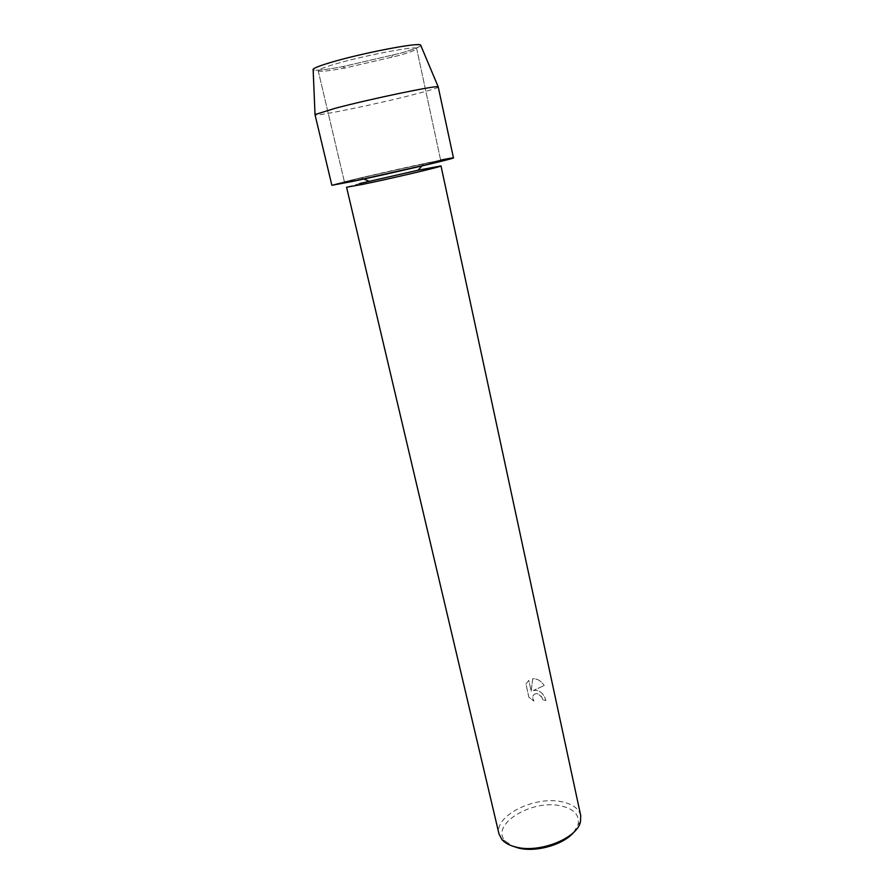 <?xml version="1.0" encoding="UTF-8"?>
<svg xmlns="http://www.w3.org/2000/svg" width="894" height="894" viewBox="0 0 894 894"><rect width="100%" height="100%" fill="white"/><g stroke="black" fill="none" stroke-linecap="round" stroke-linejoin="round"><path stroke-width="0.67" stroke-dasharray="4.47 3.35" d="M398.825 55.529L345.129 68.011C328.411 71.062 319.437 71.989 318.208 70.771C318.175 69.676 323.494 67.553 334.177 64.368C363.355 55.607 418.448 45.158 416.671 48.589C416.459 49.829 410.514 52.143 398.825 55.529L345.129 68.011C328.411 71.062 319.437 71.989 318.208 70.771C318.175 69.676 323.494 67.553 334.177 64.368C363.355 55.607 418.448 45.158 416.671 48.589C416.459 49.829 410.514 52.143 398.825 55.529M330.389 62.558C352.191 56.065 390.265 47.762 408.759 45.438C426.472 43.65 423.968 46.175 401.238 53.014L342.603 66.659C325.248 69.821 315.437 70.872 313.157 69.81M422.594 164.15C393.684 170.218 343.274 181.985 344.548 182.398L360.885 179.359C389.952 173.302 443.234 160.853 440.764 160.719L422.594 164.15C393.684 170.218 343.274 181.985 344.548 182.398L360.885 179.359C389.952 173.302 443.234 160.853 440.764 160.719L422.594 164.15M359.667 183.549L346.57 187.215M440.63 160.104L361.087 177.772C328.31 185.471 320.823 188.086 352.214 181.493M533.26 690.481L534.321 690.19C540.088 690.324 543.932 693.789 545.832 700.561L542.926 699.812L545.854 700.55C544.614 695.454 541.742 692.034 537.238 690.302L533.271 690.459L544.245 685.564L533.271 690.459M580.709 815.54C578.82 808.556 572.462 803.952 561.633 801.739C534.467 795.66 493.689 816.032 498.997 833.946M542.904 699.834L541.876 697.275C540.211 694.683 538.166 693.476 535.752 693.677C532.5 694.884 531.885 697.354 533.919 701.108L528.868 697.242L525.929 683.955L528.801 680.401L531.181 691.218L532.712 678.803C537.216 678.524 541.049 680.781 544.222 685.575C541.675 681.608 538.501 679.339 534.713 678.758L532.735 678.781L531.192 691.207L528.812 680.39L525.951 683.932L528.89 697.231L533.93 701.086C531.908 697.342 532.511 694.861 535.763 693.666L538.032 693.889L541.898 697.264L542.926 699.812M573.859 832.158L578.105 824.547C579.826 815.071 574.015 808.824 560.661 805.84C531.74 799.091 489.823 824.704 505.222 840.975L512.318 846.026M420.828 45.549C419.8 47.036 413.274 49.528 401.238 53.014L342.603 66.659C322.745 70.257 312.922 71.118 313.123 69.24M438.406 86.953C437.959 87.88 430.282 90.283 415.397 94.138C378.799 103.704 314.308 117.036 315.034 114.745M453.448 157.88L430.193 162.272C393.718 169.938 330.456 184.7 331.864 185.281M391.181 57.641L392.868 55.327L391.181 57.641M345.129 68.011L342.603 66.659L345.129 68.011M318.208 70.771L344.548 182.398L318.208 70.771M421.834 165.949L423.834 163.624M363.892 179.012L361.087 177.772M505.222 840.975L501.88 839.488M578.105 824.547L580.485 821.776M416.671 48.589L440.764 160.719L416.671 48.589"/><path stroke-width="1.34" d="M313.157 69.81C312.218 68.704 317.973 66.29 330.389 62.558C360.863 53.338 418.928 42.152 420.605 45.024L420.828 45.549M440.999 165.938L580.709 815.54L580.485 821.776C577.312 838.147 540.021 853.245 516.576 847.21C509.915 845.679 505.021 843.098 501.88 839.488L498.997 833.946L346.57 187.215L362.662 184.365C391.214 178.543 443.446 166.228 440.999 165.938L418.191 170.195L359.667 183.549M512.318 846.026L518.878 848.16C536.501 852.507 563.991 844.461 573.859 832.158M330.389 62.558C319.94 65.687 314.185 67.91 313.123 69.24L315.034 114.745L331.864 185.281L352.214 181.493L435.501 162.697C457.147 157.344 458.857 156.484 440.63 160.104M315.169 114.521L335.071 108.33C370.306 98.932 437.065 85.075 438.194 86.807L453.448 157.88C456.767 158.003 388.935 173.861 352.214 181.493M418.191 170.195L421.834 165.949M369.01 181.281L363.892 179.012M420.605 45.024L438.194 86.807"/></g></svg>
